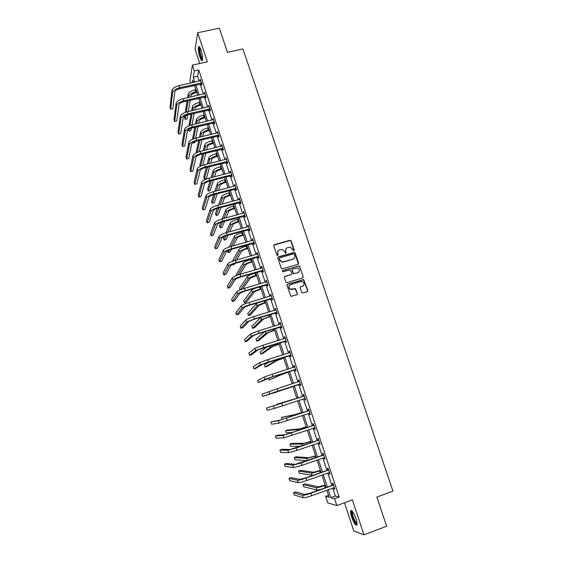 <?xml version="1.0" encoding="UTF-8"?>
<svg xmlns="http://www.w3.org/2000/svg" width="563" height="563" viewBox="0 0 563 563"><rect width="100%" height="100%" fill="white"/><g stroke="black" fill="none" stroke-linecap="round" stroke-linejoin="round"><path stroke-width="0.84" d="M293.795 250.873L294.196 250.092L291.106 240.887L289.952 240.267L274.357 244.666L273.78 245.778L276.855 255.039L277.665 255.475L278.073 254.694L277.679 253.491C277.285 251.752 277.897 250.556 279.529 249.909L282.415 249.536L284.54 251.534L285.399 253.167L286.152 252.386L285.758 251.189C285.357 249.458 285.976 248.262 287.594 247.621L290.417 247.234L293.795 250.873M293.985 250.781L290.916 241.126L290.219 240.492L273.815 245.116M277.883 255.37L277.679 253.491M285.955 253.069L285.758 251.189M355.915 518.53C353.529 512.21 351.776 509.635 350.658 510.796C350.397 512.013 350.749 514.125 351.713 517.144C354.071 523.435 355.823 526.018 356.977 524.899C357.245 523.689 356.893 521.57 355.915 518.53M201.068 50.184C199.9 46.905 199.049 45.821 198.5 46.94C198.099 49.192 198.556 52.535 199.886 56.962C201.04 60.248 201.899 61.332 202.455 60.22C202.863 57.989 202.399 54.646 201.068 50.184M301.669 292.359L302.831 292.985L307.215 291.676L307.785 290.529L303.703 279.544L287.482 284.146L286.905 285.286L290.902 296.321L296.87 294.766L297.447 293.626L295.406 288.566L290.487 289.22C288.397 287.545 288.425 286.004 290.578 284.589L300.881 281.542L302.437 281.606C304.618 283.231 304.632 284.787 302.465 286.25L300.748 286.764L300.178 287.904L301.669 292.359M332.747 488.058L335.372 496.066L339.158 497.023L334.57 498.705L336.829 505.588L327.814 502.914L325.667 496.334L329.179 497.27L326.864 490.19M190.787 82.993L189.984 80.53L192.426 65.132L207.339 61.824L197.712 32.745L219.338 28.15L227.466 52.359L242.906 48.96L392.946 491.098L376.858 497.066L386.647 526.215L363.972 534.85L352.389 499.86L336.829 505.588M192.426 65.132L194.334 70.938L193.285 77.244L194.861 82.064M339.158 497.023L198.732 69.953L194.334 70.938M298.045 264.378L298.615 263.252L295.167 252.977L294.505 252.358L278.404 256.827L277.819 257.945L281.254 268.284L281.852 268.889L298.045 264.378M299.72 266.524L303.19 276.855L302.62 277.988L286.968 282.598L285.8 281.972L284.322 277.524L284.906 276.384L291.261 274.526L291.838 273.393L290.255 269.846L283.076 271.753L282.675 271.739L282.668 270.522L299.094 265.912L299.72 266.524L303.19 276.855M344.486 502.773L353.747 530.874L363.972 534.85M197.712 32.745L195.079 49.291L199.766 63.506M198.732 69.953L197.613 76.265L199.189 81.086M200.168 84.063L203.433 94M204.397 96.949L207.691 106.984M208.655 109.912L211.977 120.039M212.927 122.938L216.283 133.164M217.227 136.035L220.612 146.359M221.548 149.209L224.968 159.625M225.89 162.447L229.345 172.961M230.26 175.755L233.744 186.367M234.651 189.133L238.163 199.851M239.064 202.589L242.611 213.405M243.505 216.115L247.087 227.03M247.966 229.711L251.584 240.732M252.456 243.385L256.102 254.504M256.967 257.129L260.648 268.361M261.499 270.951L265.222 282.288M266.06 284.85L269.818 296.293M270.648 298.826L274.434 310.375M275.258 312.88L279.086 324.534M279.895 327.004L283.759 338.771M284.554 341.213L288.453 353.092M289.248 355.499L293.182 367.491M293.956 369.87L297.933 381.967M298.7 384.311L302.704 396.507M303.478 398.871L307.489 411.103M308.285 413.524L312.31 425.783M313.127 428.267L317.152 440.54M317.989 443.088L322.022 455.39M322.88 457.993L326.92 470.316M327.8 472.983L331.846 485.327M201.237 83.929L201.674 85.266L201.871 84.246L200.245 79.292L200.224 80.847M205.467 96.815L205.91 98.159L206.114 97.174L204.482 92.198L204.46 93.761M209.718 109.771L210.168 111.122L210.386 110.172L208.739 105.168L208.725 106.745M213.996 122.797L214.447 124.156L214.679 123.241L213.025 118.209L213.011 119.792M218.296 135.894L218.747 137.259L218.993 136.373L217.332 131.313L217.318 132.91M222.617 149.054L223.075 150.427L223.335 149.582L221.66 144.494L221.653 146.099M226.966 162.292L227.417 163.671L227.691 162.862L226.016 157.746L226.002 159.364M231.337 175.593L231.794 176.979L232.083 176.205L230.387 171.068L230.38 172.693M235.728 188.971L236.186 190.364L236.488 189.625L234.792 184.46L234.785 186.093M240.148 202.42L240.605 203.82L240.922 203.123L239.212 197.923L239.212 199.569M244.581 215.939L245.046 217.353L245.377 216.685L243.659 211.463L243.659 213.117M249.05 229.535L249.515 230.95L249.859 230.33L248.128 225.073L248.135 226.741M253.54 243.202L254.004 244.631L254.363 244.039L252.625 238.761L252.273 239.359L252.632 240.436M258.051 256.946L258.523 258.382L258.896 257.833L257.15 252.52L256.784 253.083L257.15 254.209M262.59 270.761L263.062 272.203L263.449 271.697L261.689 266.355L261.309 266.876L261.696 268.058M267.151 284.66L267.629 286.11L268.023 285.638L266.264 280.268L265.87 280.754L266.271 281.979M271.739 298.629L272.218 300.086L272.633 299.657L270.859 294.252L270.451 294.702L270.866 295.976M276.349 312.676L276.834 314.14L277.263 313.753L275.476 308.32L275.054 308.721L275.49 310.058M280.986 326.8L281.472 328.271L281.915 327.926L280.121 322.465L279.684 322.824L280.142 324.211M285.652 341.002L286.138 342.48L286.602 342.177L284.794 336.688L284.343 337.005L284.815 338.447M290.339 355.281L290.832 356.773L291.31 356.506L289.495 350.988L289.023 351.27L289.516 352.755L289.952 352.382M295.061 369.645L295.554 371.144L296.039 370.918L294.217 365.366L293.731 365.605L294.224 367.104M299.798 384.086L300.297 385.592L300.804 385.416L298.967 379.828L298.467 380.025L298.96 381.531M304.569 398.604L305.069 400.124L305.589 399.99L303.746 394.374L303.232 394.522L303.724 396.035M309.368 413.207L309.868 414.734L310.403 414.642L308.552 408.998L308.017 409.104L308.517 410.624M314.189 427.901L314.689 429.428L315.245 429.386L313.38 423.707L312.831 423.77L313.338 425.297M319.052 442.715L319.545 444.207L320.115 444.207L318.236 438.493L317.673 438.514L318.179 440.055M323.95 457.613L324.422 459.07L325.013 459.112L323.127 453.37L322.543 453.342L323.049 454.89M328.869 472.603L329.334 474.011L329.939 474.102L328.039 468.325L327.441 468.254L327.955 469.809M333.817 487.671L334.267 489.043L334.886 489.184L332.979 483.371L332.367 483.251L332.881 484.82M328.532 495.285L325.667 496.334M194.559 85.485L191.765 85.977M328.236 489.697L330.861 497.72L334.57 498.705M195.833 85.048L199.091 94.999M200.062 97.962L203.349 108.005M204.306 110.939L207.627 121.08M208.577 123.987L211.927 134.226M212.87 137.105L216.248 147.443M217.184 150.293L220.597 160.722M221.519 163.552L224.968 174.08M225.883 176.881L229.359 187.507M230.267 190.28L233.779 201.012M234.68 203.757L238.219 214.587M239.113 217.304L242.688 228.233M243.568 230.921L247.178 241.956M248.051 244.616L251.696 255.757M252.555 258.389L256.235 269.635M257.08 272.232L260.796 283.583M261.64 286.152L265.384 297.609M266.215 300.149L270.001 311.712M270.824 314.224L274.645 325.9M275.455 328.377L279.311 340.158M280.114 342.607L284.005 354.5M284.794 356.914L288.72 368.92M289.502 371.306L293.464 383.424M294.238 385.775L298.235 397.985M299.009 400.356L303.014 412.609M303.809 415.037L307.827 427.31M308.644 429.801L312.662 442.096M313.5 444.643L317.532 456.966M318.384 459.577L322.423 471.921M323.296 474.595L327.342 486.96M193.538 82.367L192.806 80.115L192.384 82.627M325.97 487.452L321.93 475.081M321.051 472.406L317.018 460.055M316.16 457.445L312.134 445.122M311.297 442.567L307.278 430.266M306.462 427.774L302.444 415.494M301.655 413.066L297.644 400.807M296.87 398.442L292.873 386.218M292.106 383.867L288.143 371.742M287.362 369.356L283.435 357.343M282.647 354.929L278.755 343.029M277.953 340.58L274.104 328.792M273.294 326.315L269.473 314.633M268.65 312.12L264.87 300.551M264.04 298.01L260.289 286.546M259.452 283.977L255.736 272.619M254.891 270.022L251.211 258.769M250.352 256.137L246.707 244.989M245.834 242.336L242.231 231.287M241.351 228.606L237.776 217.663M236.882 214.946L233.342 204.109M232.442 201.364L228.937 190.632M228.029 187.859L224.553 177.225M223.638 174.424L220.189 163.889M219.267 161.06L215.854 150.624M214.925 147.766L211.54 137.428M210.604 134.55L207.254 124.303M206.304 121.397L202.983 111.249M202.026 108.321L198.739 98.265M197.775 95.309L194.516 85.351M197.613 76.265L193.285 77.244M335.372 496.066L330.861 497.72M200.048 80.326L200.548 80.213M204.278 93.198L204.77 93.078M208.528 106.133L209.021 106.013M212.793 119.138L213.293 119.018M217.086 132.214L217.585 132.087M221.407 145.353L221.906 145.233M225.742 158.569L226.242 158.442M230.105 171.856L230.605 171.722M234.497 185.213L234.996 185.079M238.902 198.64L239.402 198.507M243.336 212.138L243.835 212.005M247.79 225.714L248.297 225.573M252.273 239.359L252.78 239.219M256.784 253.083L257.284 252.942M261.309 266.876L261.816 266.735M265.87 280.754L266.369 280.606M270.451 294.702L270.951 294.548M275.054 308.721L275.56 308.573M279.684 322.824L280.191 322.669M284.343 337.005L284.85 336.85M289.023 351.27L289.53 351.108M293.731 365.605L294.245 365.443M298.467 380.025L298.981 379.856M305.069 400.124L305.575 399.955M309.868 414.734L310.375 414.565M314.689 429.428L315.203 429.252M319.545 444.207L320.058 444.031M324.422 459.07L324.935 458.887M329.334 474.011L329.848 473.828M334.267 489.043L334.781 488.86M286.095 248.677L285.575 251.415M277.995 251.021L277.503 253.716M298.334 264.23L294.977 253.202L294.308 252.583L277.876 257.242M294.28 254.279L293.471 253.843L279.769 257.77L279.361 258.558L279.783 259.825L281.767 261.788L283.499 261.823L292.873 259.128C294.491 258.473 295.103 257.277 294.702 255.546L294.28 254.279M279.382 258.1L279.361 258.558M294.09 258.396L292.683 259.346L283.323 262.041L281.591 262.006L279.607 260.043L279.185 258.776M302.866 277.869L302.985 277.052M291.55 274.378L284.421 276.743M299.523 266.735L298.362 266.116L282.302 270.824M297.841 272.598C300.037 271.092 299.995 269.536 297.714 267.946L292.647 268.966L292.077 270.099L293.654 273.639L297.644 272.802L298.749 272.084M292.169 269.325L292.077 270.099M297.644 272.802L293.464 273.843L291.887 270.303M303.274 285.821L300.311 287.06M289.488 285.286C288.277 286.891 288.545 288.263 290.304 289.403L292.155 289.319M297.102 294.66L297.25 293.802L295.209 288.749L291.965 289.502M307.426 291.578L307.574 290.712L303.506 279.741L287.017 284.477M196.846 92.466L195.6 92.754C192.989 93.472 191.455 94.443 191.005 95.675L190.794 96.92M188.668 97.413L188.872 96.167C189.548 94.317 191.849 92.853 195.783 91.776L196.557 91.593M187.662 97.645L188.218 94.155C188.886 92.297 191.188 90.826 195.115 89.749L195.896 89.573M190.231 100.242L188.331 111.537M187.775 114.845L187.099 118.856L185.107 119.328L185.72 115.563M185.107 119.328L184.495 117.435L184.713 116.091M185.304 112.389L187.127 100.96M186.29 112.058L188.133 100.728M200.681 80.629L178.95 85.675L179.625 87.758L201.427 82.909M201.793 84.007L179.491 88.771C176.796 89.51 175.241 90.516 174.833 91.79L172.785 108.736L170.688 109.222L172.63 92.297C173.242 90.376 175.572 88.863 179.625 87.758M170.688 109.222L170.054 107.252L171.968 90.228C172.574 88.3 174.903 86.779 178.95 85.675M200.928 83.887L201.125 82.867M202.581 59.579C201.209 58.756 200.132 55.638 199.351 50.241L199.816 47.271M200.104 47.799L199.907 50.381C200.477 54.674 201.378 57.546 202.624 58.988M199.288 46.616L199.084 49.769C199.766 54.949 200.864 58.489 202.391 60.389M357.076 524.019C355.907 524.111 354.451 521.767 352.698 516.975C351.692 513.759 351.46 511.802 352.009 511.113L352.227 511.042M352.579 511.485L352.438 511.767C352.22 512.738 352.501 514.434 353.275 516.848C354.641 520.676 355.9 522.879 357.048 523.449M351.467 510.388L351.389 510.578C351.129 511.788 351.474 513.885 352.431 516.883C354 521.331 355.506 524.047 356.935 525.026M200.977 105.098L199.731 105.394C197.113 106.118 195.572 107.076 195.101 108.265L194.77 110.024M192.652 110.524L192.968 108.765C193.665 106.977 195.98 105.534 199.921 104.444L200.702 104.261M191.596 110.77L192.307 106.745C193.003 104.943 195.319 103.501 199.253 102.41L200.034 102.227M194.151 113.339L192.004 124.824M191.385 128.146L190.913 130.665L188.922 131.144L189.309 129.004M188.922 125.781L191.005 114.078M188.408 129.567L188.922 131.144M189.963 125.394L192.053 113.832M205.122 117.801L203.883 118.096C201.258 118.828 199.703 119.771 199.225 120.925L198.746 123.206M196.628 123.712L197.085 121.432C197.803 119.701 200.132 118.286 204.08 117.181L204.862 116.998M195.523 123.98L196.424 119.398C197.141 117.66 199.471 116.238 203.412 115.141L204.193 114.951M198.063 126.513L195.65 138.195M194.946 141.58L194.749 142.53L192.75 143.023L192.835 142.629M192.497 139.307L194.868 127.28M193.588 138.85L195.966 127.02M204.925 93.542L183.165 98.687L183.841 100.777L205.678 95.83M206.023 96.892L183.693 101.755C180.99 102.501 179.428 103.486 178.999 104.725L176.747 121.087L174.65 121.587L176.796 105.239C177.429 103.381 179.78 101.896 183.841 100.777M174.65 121.587L174.016 119.602L176.128 103.163C176.761 101.291 179.104 99.799 183.165 98.687M205.157 96.773L205.368 95.787M209.19 106.52L187.395 111.763L188.077 113.86L209.943 108.821M210.281 109.848L187.915 114.81C185.213 115.563 183.637 116.534 183.193 117.73L180.737 133.508L178.633 134.015L180.99 118.251C181.645 116.457 184.01 114.993 188.077 113.86M178.633 134.015L177.992 132.016L180.315 116.161C180.969 114.359 183.327 112.889 187.395 111.763M209.415 109.736L209.633 108.779M209.295 130.567L208.057 130.869C205.425 131.608 203.862 132.53 203.363 133.649L202.715 136.471M200.597 136.985L201.223 134.17C201.962 132.495 204.313 131.102 208.268 129.99L209.049 129.8M199.436 137.266L200.562 132.122C201.294 130.44 203.637 129.04 207.592 127.935L208.373 127.745M201.962 139.772L199.239 151.686M196.001 152.967L198.711 140.567M197.163 152.432L199.865 140.286M213.497 143.396L212.244 143.706C209.612 144.452 208.043 145.36 207.529 146.436L206.67 149.814M204.552 150.342L205.382 146.964C206.149 145.353 208.507 143.98 212.469 142.861L213.257 142.664M203.327 150.645L204.714 144.909C205.474 143.284 207.831 141.911 211.794 140.792L212.582 140.602M205.84 153.115L202.757 165.304M200.28 166.338L199.851 165.015L202.532 153.938M200.667 166.148L203.743 153.636M217.712 156.296L216.459 156.605C213.827 157.366 212.237 158.259 211.709 159.294L210.611 163.242M208.493 163.777L209.563 159.829C210.351 158.28 212.73 156.936 216.699 155.796L217.48 155.599M207.198 164.107L208.894 157.767C209.675 156.204 212.054 154.853 216.023 153.72L216.804 153.523M209.689 166.549L206.368 178.478L204.362 178.992L207.599 167.077M204.362 178.992L203.736 177.056L206.318 167.401M213.476 119.567L191.652 124.909L192.335 127.02L214.229 121.875M214.559 122.868L192.166 127.935C189.457 128.688 187.873 129.645 187.409 130.806L184.741 145.986L182.637 146.507L185.199 131.334C185.881 129.603 188.26 128.16 192.335 127.02M182.637 146.507L181.99 144.501L184.523 129.237C185.199 127.491 187.578 126.049 191.652 124.909M213.687 122.755L213.919 121.833M217.782 132.685L195.931 138.125L196.621 140.25L218.543 135.007M218.859 135.964L196.431 141.123C193.721 141.89 192.124 142.833 191.645 143.945L188.767 158.534L186.656 159.055L189.435 144.487C190.139 142.819 192.532 141.404 196.621 140.25M186.656 159.055L186.015 157.042L188.753 142.376C189.457 140.694 191.849 139.279 195.931 138.125M217.987 135.852L218.233 134.965M222.111 145.866L200.231 151.412L200.921 153.551L222.878 148.203M223.18 149.125L200.724 154.389C198.007 155.163 196.403 156.085 195.91 157.161L192.813 171.138L190.702 171.673L193.693 157.71C194.418 156.099 196.832 154.712 200.921 153.551M190.702 171.673L190.055 169.646L193.01 155.585C193.728 153.966 196.142 152.573 200.231 151.412M222.308 149.019L222.568 148.168M226.467 159.125L204.559 164.769L205.249 166.922L227.241 161.475M227.529 162.355L205.038 167.725C202.314 168.506 200.702 169.414 200.196 170.441L196.881 183.812L194.763 184.354L197.972 171.004C198.725 169.463 201.153 168.098 205.249 166.922M194.763 184.354L194.115 182.321L197.289 168.872C198.035 167.317 200.456 165.951 204.559 164.769M226.657 162.25L226.924 161.433M230.844 172.454L208.901 178.204L209.605 180.364L231.625 174.819M231.9 175.663L209.38 181.131C206.649 181.919 205.023 182.813 204.496 183.798L200.963 196.55L198.852 197.099L202.279 184.368C203.053 182.891 205.495 181.553 209.605 180.364M198.852 197.099L198.197 195.051L201.582 182.222C202.356 180.73 204.798 179.393 208.901 178.204M231.027 175.557L231.309 174.776M235.25 185.853L213.278 191.709L213.982 193.883L236.031 188.225M236.291 189.034L213.743 194.608C211.005 195.41 209.366 196.283 208.831 197.226L205.073 209.352L202.954 209.915L206.6 197.803C207.402 196.388 209.858 195.087 213.982 193.883M202.954 209.915L202.3 207.853L205.91 195.65C206.705 194.221 209.162 192.912 213.278 191.709M235.418 188.936L235.714 188.19M239.676 199.33L217.67 205.291L218.381 207.473L240.457 201.716M240.711 202.483L218.127 208.162C215.383 208.972 213.736 209.823 213.18 210.724L209.204 222.216L207.085 222.786L210.956 211.315C211.779 209.971 214.25 208.683 218.381 207.473M207.085 222.786L206.417 220.717L210.252 209.147C211.076 207.789 213.546 206.501 217.67 205.291M239.831 202.384L240.148 201.681M244.124 212.877L222.089 218.944L222.8 221.132L244.912 215.27M245.151 216.002L222.54 221.787C219.788 222.603 218.127 223.441 217.557 224.292L213.356 235.151L211.231 235.728L215.326 224.897C216.178 223.617 218.669 222.364 222.8 221.132M211.231 235.728L210.562 233.652L214.623 222.716C215.467 221.428 217.958 220.168 222.089 218.944M244.272 215.903L244.595 215.235M248.6 226.495L226.537 232.667L227.248 234.877L249.388 228.902M249.62 229.598L226.973 235.489C224.215 236.312 222.547 237.129 221.956 237.938L217.529 248.149L215.397 248.74L219.725 238.557C220.597 237.34 223.103 236.115 227.248 234.877M215.397 248.74L214.728 246.65L219.014 236.361C219.887 235.137 222.392 233.905 226.537 232.667M248.733 229.5L249.078 228.874M253.097 240.19L231.006 246.467L231.724 248.691L253.892 242.611M254.11 243.265L231.428 249.268C228.669 250.099 226.988 250.894 226.382 251.661L221.723 261.218L219.591 261.816L224.144 252.287C225.045 251.14 227.572 249.944 231.724 248.691M219.591 261.816L218.916 259.719L223.434 250.085C224.327 248.923 226.854 247.72 231.006 246.467M253.223 243.167L253.575 242.576M257.622 253.955L235.496 260.345L236.221 262.583L258.417 256.39M258.621 257.002L235.911 263.118C233.145 263.956 231.456 264.737 230.83 265.454L225.939 274.35L223.807 274.962L228.592 266.095C229.514 265.018 232.055 263.843 236.221 262.583M223.807 274.962L223.124 272.851L227.874 263.878C228.796 262.787 231.337 261.612 235.496 260.345M257.734 256.911L258.107 256.362M262.168 267.798L240.014 274.301L240.739 276.546L262.97 270.247M263.16 270.824L240.415 277.045L235.306 279.325L230.176 287.559L228.036 288.179L233.061 279.973C234.011 278.966 236.573 277.826 240.739 276.546M228.036 288.179L227.361 286.053L232.343 277.742C233.286 276.729 235.848 275.581 240.014 274.301M262.274 270.733L262.654 270.219M266.742 281.718L244.553 288.333L245.285 290.592L267.552 284.181M267.721 284.716L244.947 291.05L239.803 293.274L234.433 300.832L232.294 301.458L237.551 293.935C238.529 292.999 241.112 291.887 245.285 290.592M232.294 301.458L231.611 299.326L236.833 291.69C237.804 290.747 240.38 289.628 244.553 288.333M266.834 284.625L267.235 284.153M271.338 295.716L249.12 302.444L249.859 304.717L272.154 298.193M272.309 298.679L249.508 305.132L244.321 307.299L238.712 314.168L236.573 314.816L242.076 307.968C243.075 307.102 245.672 306.019 249.859 304.717M236.573 314.816L235.89 312.669L241.344 305.716C242.35 304.836 244.94 303.753 249.12 302.444M271.422 298.594L271.83 298.165M275.961 309.791L253.716 316.631L254.455 318.918L276.778 312.282M276.926 312.725L254.089 319.291L248.867 321.396L243.019 327.582L240.873 328.236L246.615 322.078L254.455 318.918M240.873 328.236L240.183 326.083L245.89 319.812C246.911 319.01 249.522 317.954 253.716 316.631M276.032 312.641L276.461 312.254M280.353 324.147L258.333 330.903L259.079 333.197L281.43 326.449M281.563 326.85L258.699 333.528L253.441 335.576L247.347 341.065L245.201 341.727L251.182 336.273L259.079 333.197M245.201 341.727L244.504 339.559L250.451 333.993L258.333 330.903M280.67 326.765L281.113 326.42M285.286 338.173L262.977 345.246L263.723 347.554L286.11 340.692M286.229 341.051L258.037 349.834L251.696 354.62L249.55 355.295L255.778 350.538L263.723 347.554M249.55 355.295L248.846 353.114L255.039 348.251L262.977 345.246M285.335 340.974L285.793 340.664M289.987 352.48L267.65 359.68L268.396 361.995L290.818 355.014M290.923 355.33L262.661 364.17L256.066 368.244L253.92 368.927L260.402 364.887L268.396 361.995M253.92 368.927L253.216 366.738L259.656 362.586L267.65 359.68M290.022 355.253L290.494 354.986M294.709 366.872L272.344 374.184L273.097 376.52L295.547 369.419M294.125 367.189L294.667 366.724M295.638 369.694L272.675 376.724L258.311 382.636L265.046 379.321L273.097 376.52M258.311 382.636L257.608 380.433L264.3 376.999L272.344 374.184M294.738 369.617L295.23 369.391M221.949 169.259L220.696 169.583C218.057 170.343 216.459 171.222 215.918 172.215L214.517 176.761M212.406 177.303L213.771 172.764C214.58 171.272 216.973 169.949 220.949 168.801L221.738 168.604M211.034 177.655L213.096 170.688C213.898 169.181 216.291 167.858 220.267 166.718L221.048 166.514M213.504 180.069L210.273 190.576L208.268 191.096L211.421 180.603M208.268 191.096L207.641 189.154L210.062 180.955M226.213 182.299L224.961 182.623C222.308 183.39 220.703 184.249 220.147 185.206L218.395 190.371M216.283 190.92L217.994 185.762C218.824 184.333 221.238 183.038 225.221 181.877L226.009 181.673M214.827 191.3L217.318 183.679C218.141 182.236 220.548 180.934 224.531 179.78L225.32 179.576M217.269 193.686L214.207 202.736L212.195 203.264L215.193 194.228M212.195 203.264L211.568 201.315L213.75 194.608M230.492 195.396L229.24 195.727C226.586 196.508 224.975 197.353 224.398 198.267L222.223 204.08M220.119 204.636L222.244 198.83C223.096 197.465 225.524 196.191 229.514 195.023L230.302 194.812M218.564 205.052L221.562 196.733C222.413 195.354 224.834 194.08 228.824 192.912L229.613 192.708M220.977 207.402L218.155 214.953L216.143 215.488L218.901 207.958M216.143 215.488L215.509 213.525L217.36 208.387M234.799 208.57L233.546 208.908C230.886 209.689 229.261 210.52 228.669 211.392L225.981 217.888M223.884 218.458L226.516 211.969C227.389 210.661 229.831 209.415 233.835 208.233L234.623 208.021M222.223 218.908L225.826 209.858C226.699 208.542 229.141 207.297 233.138 206.114L233.926 205.903M224.602 221.231L222.125 227.227L220.105 227.776L222.533 221.794M220.105 227.776L219.471 225.805L220.858 222.322M239.127 221.815L237.875 222.153C235.207 222.948 233.575 223.757 232.962 224.588L229.655 231.808M227.565 232.385L230.809 225.172C231.71 223.933 234.166 222.716 238.17 221.519L238.965 221.301M225.77 232.885L230.119 223.054C231.013 221.801 233.469 220.576 237.473 219.387L238.269 219.169M228.121 235.172L226.108 239.564L224.095 240.119L226.052 235.763M224.095 240.119L223.455 238.142L224.194 236.467M243.483 235.123L242.224 235.468C239.556 236.27 237.91 237.065 237.283 237.853L233.223 245.855M231.14 246.432L235.123 238.452C236.045 237.269 238.522 236.08 242.533 234.87L243.329 234.651M229.169 247.037L234.426 236.319C235.348 235.13 237.818 233.934 241.837 232.73L242.625 232.512M231.492 249.247L230.112 251.964L228.099 252.527L229.387 249.937M227.529 250.774L228.099 252.527M247.854 248.508L246.594 248.86C243.92 249.669 242.266 250.444 241.626 251.189L236.629 260.029M234.546 260.634L239.458 251.795C240.408 250.683 242.899 249.515 246.925 248.297L247.713 248.072M232.35 261.387L238.761 249.655C239.711 248.529 242.196 247.354 246.221 246.144L247.009 245.918M234.658 263.505L234.145 264.42L232.118 264.997L232.463 264.378M231.998 264.61L232.118 264.997M252.252 261.957L250.992 262.316C248.311 263.139 246.643 263.892 245.989 264.596L239.817 274.357M237.713 275.04L243.821 265.215C244.799 264.167 247.298 263.027 251.33 261.795L252.125 261.57M235.615 275.835L243.117 263.062C244.089 261.999 246.594 260.852 250.626 259.627L251.415 259.402M256.672 275.483L250.373 278.073L242.681 288.925M240.507 289.72L248.206 278.699C249.205 277.721 251.724 276.609 255.764 275.363L256.559 275.131M240.148 289.861L239.578 288.094L247.502 276.539C248.501 275.539 251.014 274.427 255.053 273.182L255.848 272.956M261.119 289.079L254.786 291.62L246.341 302.169L244.314 302.774L252.611 292.26C253.639 291.345 256.179 290.262 260.226 289.009L261.021 288.77M244.314 302.774L243.659 300.741L251.907 290.086C252.928 289.157 255.461 288.066 259.508 286.813L260.303 286.581M265.588 302.753L259.219 305.245L250.451 314.879L248.417 315.491L257.045 305.899C258.093 305.047 260.648 303.992 264.709 302.718L265.504 302.486M248.417 315.491L247.755 313.45L256.334 303.703L258.79 302.366M270.085 316.497L263.674 318.94L254.575 327.652L252.541 328.271L261.499 319.601L270.008 316.272M252.541 328.271L251.879 326.216L261.091 317.173M274.603 330.319L268.157 332.712L258.727 340.488L256.686 341.115L265.975 333.38L274.54 330.129M256.686 341.115L256.024 339.053L264.631 331.706M279.142 344.211L272.668 346.555L262.893 353.388L260.852 354.028L270.479 347.237L279.093 344.063M260.852 354.028L260.183 351.952L267.749 346.463M283.71 358.181L277.193 360.468L267.08 366.351L265.039 366.999L275.011 361.165L283.675 358.075M265.039 366.999L264.371 364.915L269.677 361.706M288.298 372.227L281.753 374.465L269.248 380.039L279.558 375.169L288.284 372.164M268.621 378.09L269.248 380.039M292.915 386.345L273.477 393.143L292.915 386.331M273.315 392.629L273.477 393.143M296.814 398.266L277.045 404.199L296.821 398.287M277.045 404.199L277.277 404.91M301.479 412.531L294.822 414.621L281.317 417.429L292.626 415.36L301.501 412.595M281.317 417.429L282.373 419.498M306.166 426.874L299.474 428.907L287.665 430.026L285.61 430.73L297.271 429.66L306.202 426.979M285.61 430.73L286.3 432.863L293.084 432.342M299.467 381.341L277.066 388.773L277.826 391.123L300.304 383.903M298.77 381.7L299.403 381.151M300.382 384.128L262.724 396.415L277.826 391.123M262.724 396.415L262.02 394.206L277.066 388.773M299.481 384.057L299.988 383.875M304.245 395.888L266.454 408.048L303.999 396.106M266.454 408.048L267.165 410.272L274.413 408.421L305.09 398.47M303.485 396.246L304.168 395.655M305.153 398.653L304.33 398.59M309.052 410.526L280.656 419.97L270.916 421.961L278.382 420.737L308.805 410.737M270.916 421.961L271.633 424.199L279.142 423.095L309.903 413.115M308.271 410.842L308.96 410.237M309.946 413.256L309.249 413.2M313.887 425.241L285.406 434.699L277.566 435.22L275.398 435.952L283.126 435.48L313.64 425.459M275.398 435.952L276.116 438.204L283.893 437.852L314.738 427.845M313.091 425.515L313.774 424.903M314.773 427.936L314.196 427.894M310.882 441.293L304.147 443.278L291.979 443.384L289.924 444.087L301.944 444.038L310.931 441.448M289.924 444.087L290.614 446.241L300.438 446.332M318.749 440.041L290.184 449.513L282.077 449.274L279.902 450.02L287.904 450.309L296.229 447.972L318.503 440.259M279.902 450.02L280.627 452.286L288.671 452.687L297.011 450.372L319.608 442.659M317.933 440.273L318.623 439.654M319.622 442.708L319.172 442.673M315.625 455.798L308.855 457.726L296.314 456.804L294.259 457.522L306.645 458.5L315.688 455.995M294.259 457.522L294.956 459.682L306.729 460.759M323.634 454.918L294.991 464.412L286.609 463.405L284.435 464.165L292.704 465.214L301.092 462.983L323.394 455.143M284.435 464.165L285.167 466.438L293.478 467.614L301.874 465.397L324.499 457.557M322.81 455.108L323.493 454.489M320.389 470.379L313.584 472.251L300.677 470.295L298.615 471.027L311.374 473.04C312.746 473.047 315.512 472.343 319.664 470.914L320.467 470.626M298.615 471.027L299.319 473.194L312.761 475.369M328.553 469.887L305.442 477.973L299.819 479.395L291.17 477.607L288.995 478.381L297.531 480.211C298.876 480.26 301.691 479.549 305.976 478.078L328.306 470.112M288.995 478.381L289.727 480.668L298.306 482.625C299.657 482.688 302.472 481.977 306.765 480.506L329.425 472.54M327.708 470.035L328.398 469.408M325.182 485.039L318.334 486.854L305.062 483.856L302.993 484.595L316.125 487.657C317.525 487.741 320.312 487.065 324.471 485.63L325.28 485.334M302.993 484.595L303.696 486.777L316.885 490.007L320.206 489.543M333.5 484.94L310.34 493.111L304.674 494.469L295.751 491.893L293.576 492.674L302.387 495.292C303.76 495.426 306.596 494.75 310.889 493.258L333.254 485.165M293.576 492.674L294.308 494.976L303.168 497.72C304.548 497.868 307.384 497.192 311.684 495.7L334.373 487.607M332.634 485.046L333.324 484.412M195.115 89.749L195.783 91.776M188.218 94.155L188.872 96.167M171.968 90.228L172.63 92.297M199.253 102.41L199.921 104.444M192.307 106.745L192.968 108.765M203.412 115.141L204.08 117.181M196.424 119.398L197.085 121.432M176.128 103.163L176.796 105.239M180.315 116.161L180.99 118.251M207.592 127.935L208.268 129.99M200.562 132.122L201.223 134.17M211.794 140.792L212.469 142.861M204.714 144.909L205.382 146.964M216.023 153.72L216.699 155.796M208.894 157.767L209.563 159.829M184.523 129.237L185.199 131.334M188.753 142.376L189.435 144.487M193.01 155.585L193.693 157.71M197.289 168.872L197.972 171.004M201.582 182.222L202.279 184.368M205.91 195.65L206.6 197.803M210.252 209.147L210.956 211.315M214.623 222.716L215.326 224.897M219.014 236.361L219.725 238.557M223.434 250.085L224.144 252.287M227.874 263.878L228.592 266.095M232.343 277.742L233.061 279.973M236.833 291.69L237.551 293.935M241.344 305.716L242.076 307.968M245.89 319.812L246.615 322.078M250.451 333.993L251.182 336.273M255.039 348.251L255.778 350.538M259.656 362.586L260.402 364.887M264.3 376.999L265.046 379.321M220.267 166.718L220.949 168.801M213.096 170.688L213.771 172.764M224.531 179.78L225.221 181.877M217.318 183.679L217.994 185.762M228.824 192.912L229.514 195.023M221.562 196.733L222.244 198.83M233.138 206.114L233.835 208.233M225.826 209.858L226.516 211.969M237.473 219.387L238.17 221.519M230.119 223.054L230.809 225.172M241.837 232.73L242.533 234.87M234.426 236.319L235.123 238.452M246.221 246.144L246.925 248.297M238.761 249.655L239.458 251.795M250.626 259.627L251.33 261.795M243.117 263.062L243.821 265.215M255.053 273.182L255.764 275.363M247.502 276.539L248.206 278.699M259.508 286.813L260.226 289.009M251.907 290.086L252.611 292.26M264.075 300.79L264.709 302.718M256.334 303.703L257.045 305.899M268.678 314.872L269.213 316.512M260.782 317.398L261.499 319.601M273.301 329.038L273.745 330.375M265.356 331.48L265.975 333.38M277.96 343.275L278.298 344.317M270.001 345.759L270.479 347.237M282.633 357.596L282.872 358.328M274.667 360.123L275.011 361.165M287.341 372.002L287.482 372.425M279.368 374.571L279.558 375.169M300.691 412.862L300.846 413.333M292.626 415.36L292.837 416.029M305.399 427.254L305.66 428.049M297.271 429.66L297.637 430.786M268.966 391.496L269.719 393.826M281.817 403.446L282.584 405.81M273.66 406.078L274.413 408.421M286.595 418.203L287.362 420.575M278.382 420.737L279.142 423.095M291.402 433.046L292.169 435.431M283.126 435.48L283.893 437.852M310.129 441.73L310.494 442.849M301.944 444.038L302.465 445.629M296.229 447.972L297.011 450.372M287.904 450.309L288.671 452.687M314.879 456.283L315.357 457.733M306.645 458.5L307.314 460.555M301.092 462.983L301.874 465.397M292.704 465.214L293.478 467.614M319.664 470.914L320.241 472.695M311.374 473.04L312.127 475.376M305.976 478.078L306.765 480.506M297.531 480.211L298.306 482.625M324.471 485.63L325.161 487.748M316.125 487.657L316.885 490.007M310.889 493.258L311.684 495.7M302.387 495.292L303.168 497.72M352.466 511.338L352.009 511.113"/></g></svg>
